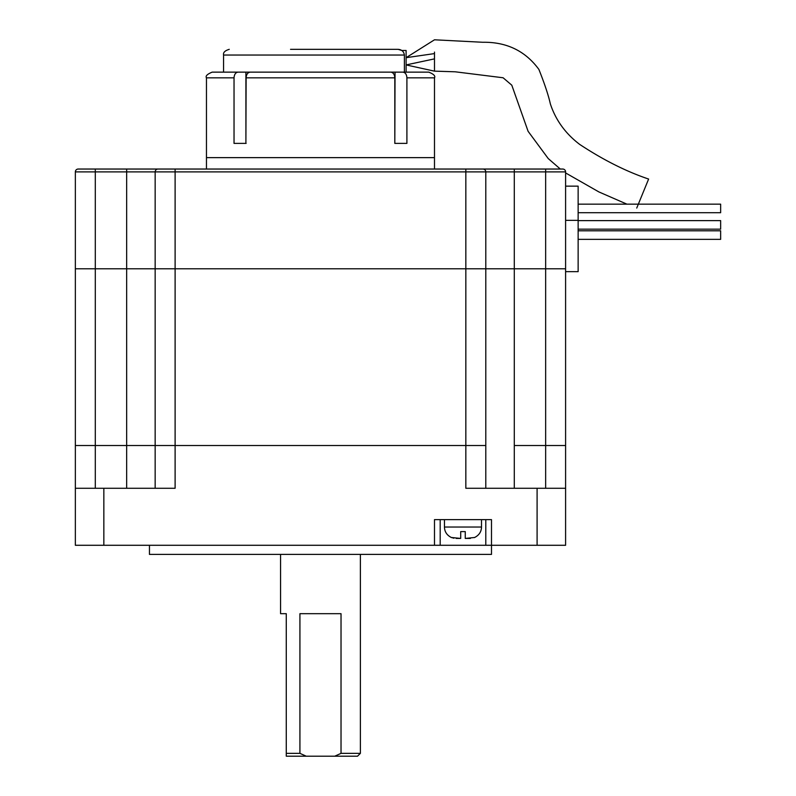 <?xml version="1.0" encoding="UTF-8"?>
<svg xmlns="http://www.w3.org/2000/svg" width="796" height="796" viewBox="0 0 796 796"><rect width="100%" height="100%" fill="white"/><g stroke="black" fill="none" stroke-linecap="round" stroke-linejoin="round"><path stroke-width="1.19" d="M474.386 537.509L465.262 538.434L465.262 531.599L460.705 531.599L460.705 538.434L451.581 537.509L453.829 538.205M440.188 519.629L440.188 545.28L485.789 545.28L485.789 519.629M306.221 756.2L357.523 756.2L360.379 753.354L341.026 753.354L341.026 613.686L299.923 613.686L299.923 753.354L306.221 756.2L286.271 756.2L286.271 753.354L286.271 756.2M440.188 545.28L75.351 545.28L75.351 171.896A2.846 2.846 0 0 1 78.197 169.041L482.943 169.041A2.846 2.846 0 0 1 485.789 171.896L485.789 268.799L565.598 268.799L565.598 171.896A2.846 2.846 0 0 0 562.742 169.041L545.648 169.041L545.648 171.896L565.598 171.896M465.262 538.434L470.346 538.424M456.237 538.434L460.705 538.434M434.487 545.28L434.487 519.629L491.49 519.629L491.49 545.28L485.789 545.28M485.789 488.276L485.789 445.521L126.654 445.521L155.16 445.521L155.16 488.276M126.654 488.276L126.654 445.521L75.351 445.521L95.301 445.521L95.301 268.799L155.16 268.799L155.16 171.896A2.846 2.846 0 0 1 158.006 169.041L126.654 169.041L126.654 171.896L175.11 171.896L175.11 169.041L158.006 169.041M514.296 488.276L514.296 445.521L545.648 445.521L514.296 445.521L514.296 268.799L465.839 268.799L485.789 268.799L485.789 445.521L155.16 445.521L155.16 268.799L465.839 268.799L75.351 268.799L95.301 268.799L95.301 169.041L78.197 169.041A2.846 2.846 0 0 0 75.351 171.896L126.654 171.896L126.654 445.521L95.301 445.521L95.301 488.276M149.459 545.28L149.459 554.404L491.49 554.404L491.49 545.28L565.598 545.28L565.598 445.521L545.648 445.521L545.648 268.799L514.296 268.799L514.296 171.896L175.11 171.896L175.11 488.276L75.351 488.276M565.598 488.276L465.839 488.276L465.839 169.041L514.296 169.041L482.943 169.041M334.728 756.2L341.026 753.354M280.57 554.404L280.57 613.686L286.271 613.686L286.271 753.354L299.923 753.354M720.649 229.168L578.135 229.168L720.649 229.168L720.649 220.621L578.135 220.621L720.649 220.621M578.135 212.711L720.649 212.711L720.649 204.164L578.135 204.164M545.648 488.276L545.648 445.521L565.598 445.521L565.598 268.799L545.648 268.799L545.648 171.896L514.296 171.896L514.296 169.041L560.304 169.041L548.245 158.573L528.096 131.3L511.798 85.192L503.102 77.769L455.212 71.799L434.487 71.152L406.109 64.924L434.487 58.874L434.487 71.152M565.598 186.145L578.135 186.145L578.135 271.655L565.598 271.655M578.135 239.347L720.649 239.347L720.649 230.79L578.135 230.79M636.74 208.064L648.621 179.05C626.213 171.498 603.239 159.946 579.687 144.404C565.458 133.589 555.678 120.077 550.344 103.878C548.494 95.46 544.683 83.978 538.902 69.441C525.34 50.944 506.614 41.88 482.724 42.268L434.487 39.8L406.109 57.68L434.487 53.591L434.487 58.874M434.487 52.078L434.487 53.591M406.905 77.839L406.905 143.389L394.816 143.389L395.045 72.138L428.785 72.138C433.711 74.118 435.611 76.018 434.487 77.839L406.905 77.839C406.666 74.376 405.323 72.476 402.866 72.138M434.487 169.041L434.487 157.638L206.463 157.638L206.463 77.839C205.298 76.088 207.199 74.187 212.164 72.138L245.904 72.138L245.904 143.389L246.123 77.839C246.372 74.376 247.715 72.476 250.173 72.138L390.776 72.138C393.224 72.466 394.567 74.366 394.816 77.839L394.816 143.389M246.123 143.389L234.034 143.389L234.034 77.839C234.283 74.366 235.626 72.466 238.074 72.138M389.543 72.138L406.109 72.138L406.109 50.476L401.751 50.476L398.169 49.342M350.399 49.332L397.741 49.332C401.552 49.461 403.771 51.352 404.398 55.033L223.567 55.033L223.567 72.138M404.398 72.138L404.398 55.033M245.904 72.138L252.491 72.138M397.741 49.332L290.54 49.332M444.457 519.629L444.457 527.042L481.51 527.042L481.51 519.629M537.091 545.28L537.091 488.276M103.848 545.28L103.848 488.276M75.351 171.896A2.846 2.846 0 0 1 78.197 169.041M578.135 220.353L565.598 220.353M246.123 77.839L394.816 77.839M206.463 77.839L234.034 77.839M474.386 537.608C479.013 535.34 481.381 531.818 481.51 527.042M444.457 527.042C444.586 531.818 446.964 535.34 451.581 537.608M360.379 554.404L360.379 753.354M626.93 204.164L598.881 191.926L565.598 172.931M434.487 157.638L434.487 77.839M206.463 169.041L206.463 157.638M223.567 55.033C223.029 52.526 224.93 50.626 229.268 49.332"/></g></svg>
